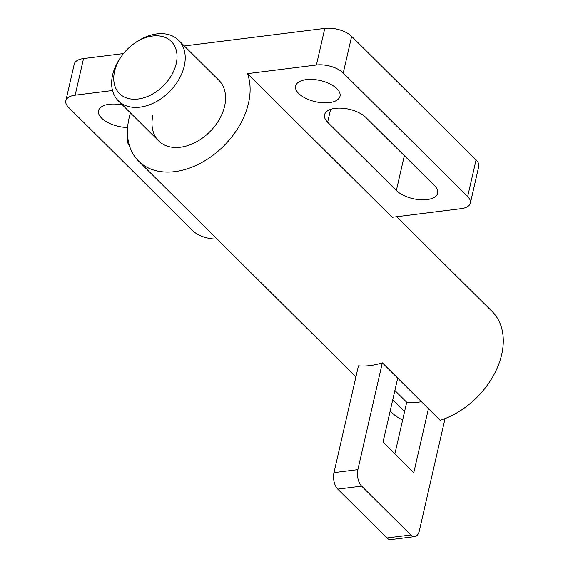 <?xml version="1.0" encoding="UTF-8"?>
<svg xmlns="http://www.w3.org/2000/svg" width="568" height="568" viewBox="0 0 568 568"><rect width="100%" height="100%" fill="white"/><g stroke="black" fill="none" stroke-linecap="round" stroke-linejoin="round"><path stroke-width="0.85" d="M306.251 79.626A22.784 10.856 12.9 0 1 329.83 83.894A22.784 10.856 12.9 0 1 340.033 96.212A22.784 10.856 12.9 0 1 329.397 102.616A22.784 10.856 12.9 0 1 305.811 98.356A22.784 10.856 12.9 0 1 295.608 86.038A22.784 10.856 12.9 0 1 306.251 79.626M127.622 127.502A22.784 10.856 12.9 0 1 98.541 110.675A22.784 10.856 12.9 0 1 109.177 104.271A22.784 10.856 12.9 0 1 122.56 105.052M434.577 185.701A22.784 10.856 12.9 0 1 437.68 193.177A22.784 10.856 12.9 0 1 427.044 199.581A22.784 10.856 12.9 0 1 396.357 190.479L327.644 122.241A22.784 10.856 12.9 0 1 324.548 114.764A22.784 10.856 12.9 0 1 335.184 108.36A22.784 10.856 12.9 0 1 365.863 117.462L434.577 185.701M133.331 44.141A36.742 25.652 -45.2 0 0 121.935 55.621A36.742 25.652 -45.2 0 0 138.18 99.002A36.742 25.652 -45.2 0 0 176.208 63.659A36.742 25.652 -45.2 0 0 152.6 36.025A36.742 25.652 -45.2 0 0 133.331 44.141L134.41 43.353A42.721 29.834 134.8 0 1 156.811 33.917A42.721 29.834 134.8 0 1 178.529 40.214L218.893 80.301A42.721 29.834 134.8 0 1 224.623 106.131A42.721 29.834 134.8 0 1 195.79 142.192A42.721 29.834 134.8 0 1 158.685 140.928A42.721 29.834 134.8 0 1 152.955 115.091M130.463 112.897A71.199 49.721 -45.2 0 0 129.071 118.08A71.199 49.721 -45.2 0 0 138.62 161.134A71.199 49.721 -45.2 0 0 200.461 163.243A71.199 49.721 -45.2 0 0 248.507 103.142A71.199 49.721 -45.2 0 0 247.499 73.634L316.411 65.015L324.797 28.4A19.937 9.5 12.9 0 1 351.642 36.366L476.055 159.913A19.937 9.5 12.9 0 1 478.767 166.452L470.382 203.067A19.937 9.5 -167.1 0 0 467.67 196.528L476.055 159.913M402.662 419.901A71.199 49.721 134.8 0 1 391.778 412.531L390.18 410.948M404.558 411.623L392.722 399.872M382.335 362.846L357.875 469.651A12.105 6.468 82.9 0 0 361.646 486.13L410.827 534.978A12.105 6.468 82.9 0 0 414.711 536.611L390.82 539.6A12.105 6.468 -97.1 0 1 386.943 537.967L337.754 489.119A12.105 6.468 -97.1 0 1 333.984 472.64L358.443 365.835A71.199 49.721 -45.2 0 0 382.335 362.846L440.2 420.313A71.199 49.721 134.8 0 0 501.672 354.546A71.199 49.721 134.8 0 0 492.122 311.491L396.691 216.72M394.866 390.493L406.702 402.25A60.52 42.259 -45.2 0 0 421.477 401.718M470.382 203.067A19.937 9.5 -167.1 0 1 461.074 208.669L392.161 217.288L247.499 73.634M129.426 145.621A22.784 10.856 12.9 0 1 127.473 139.408A22.784 10.856 12.9 0 1 127.864 138.294M75.146 95.183L83.531 58.568A19.937 9.5 12.9 0 0 74.223 64.17L65.838 100.792A19.937 9.5 -167.1 0 1 75.146 95.183L112.521 90.511M65.838 100.792A19.937 9.5 -167.1 0 0 68.55 107.331L192.964 230.878A19.937 9.5 -167.1 0 0 217.075 239.043M316.411 65.015A19.937 9.5 -167.1 0 1 343.257 72.981L467.67 196.528M83.531 58.568L123.497 53.569M184.316 45.965L324.797 28.4M178.529 40.214A42.721 29.834 134.8 0 1 184.259 66.051A42.721 29.834 134.8 0 1 140.04 107.146A42.721 29.834 134.8 0 1 118.329 100.848A42.721 29.834 134.8 0 1 112.599 75.011A42.721 29.834 134.8 0 1 121.154 56.701L121.935 55.621M428.442 408.64L413.767 472.725L383.024 442.202L397.706 378.11M394.866 453.953L406.702 402.25M414.711 536.611A12.105 6.468 82.9 0 0 419.354 530.711L445.035 418.595M330.59 109.383L327.644 122.241M404.331 155.667L396.357 190.479M343.257 72.981L351.642 36.366M333.984 472.64L357.875 469.651M337.754 489.119L361.646 486.13M386.943 537.967L410.827 534.978M138.62 161.134L355.909 376.911M118.329 100.848L158.685 140.928"/></g></svg>
